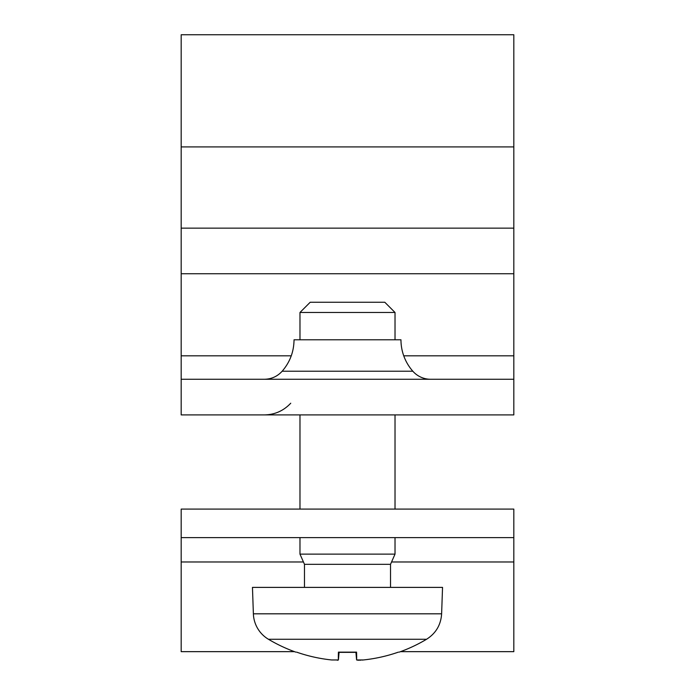<?xml version="1.0" encoding="UTF-8"?>
<svg xmlns="http://www.w3.org/2000/svg" width="695" height="695" viewBox="0 0 695 695"><rect width="100%" height="100%" fill="white"/><g stroke="black" fill="none" stroke-linecap="round" stroke-linejoin="round"><path stroke-width="1.04" d="M299.979 339.794L299.979 312.472L395.021 312.472L395.021 339.794M304.48 587.388L304.48 564.323L299.979 554.124L395.021 554.124L395.021 537.609M395.021 312.472L384.813 302.264L310.187 302.264L299.979 312.472M361.939 660.085L363.329 659.963A154.368 153.751 167.6 0 0 397.748 652.353L398.4 652.127A154.368 153.751 167.6 0 1 363.329 659.963L356.587 659.963A154.368 2.945 -95 0 0 356.57 652.127L338.43 652.127A154.368 2.945 95 0 0 338.413 659.963L339.082 652.353L338.413 659.963L331.671 659.963A154.368 153.751 -167.6 0 1 296.6 652.127L297.252 652.353A154.368 153.751 -167.6 0 0 331.671 659.963M253.38 613.815A30.884 30.884 0 0 0 268.444 639.27L426.556 639.27C435.895 633.336 440.908 624.848 441.62 613.815L253.38 613.815L252.459 587.388L442.541 587.388L441.62 613.815M337.266 660.233L337.9 660.18M356.587 659.972L355.918 652.353L356.587 659.972M357.734 660.233L358.542 660.25M359.524 660.233L360.679 660.18M304.48 564.323L390.52 564.323L395.021 554.124M181.178 414.906L513.822 414.906L513.822 379.27L181.178 379.27L181.178 414.906M430.657 379.27A23.76 23.76 0 0 1 412.839 371.226A47.521 47.521 0 0 1 400.963 339.794L294.037 339.794C293.898 351.713 289.945 362.191 282.161 371.226C277.374 376.455 271.432 379.14 264.343 379.27M181.178 379.27L181.178 34.75L513.822 34.75L513.822 379.27M268.444 639.27A154.438 154.438 0 0 0 295.801 652.127A154.438 154.438 0 0 1 294.48 651.658L181.178 651.658L181.178 537.609L513.822 537.609L513.822 509.096L181.178 509.096L181.178 537.609M513.822 537.609L513.822 651.658L400.52 651.658A154.438 154.438 0 0 1 399.199 652.127A154.438 154.438 0 0 0 426.556 639.27M412.839 371.226L282.161 371.226M181.178 355.823L291.257 355.823M403.743 355.823L513.822 355.823M181.178 273.743L513.822 273.743M181.178 228.151L513.822 228.151M181.178 146.914L513.822 146.914M181.178 561.977L303.446 561.977M391.554 561.977L513.822 561.977M395.021 509.096L395.021 414.906M299.979 554.124L299.979 537.609M299.979 509.096L299.979 414.906M356.492 652.353L338.508 652.353L356.492 652.353M390.52 587.388L390.52 564.323M290.745 403.213C283.586 410.823 274.786 414.724 264.343 414.906"/></g></svg>

